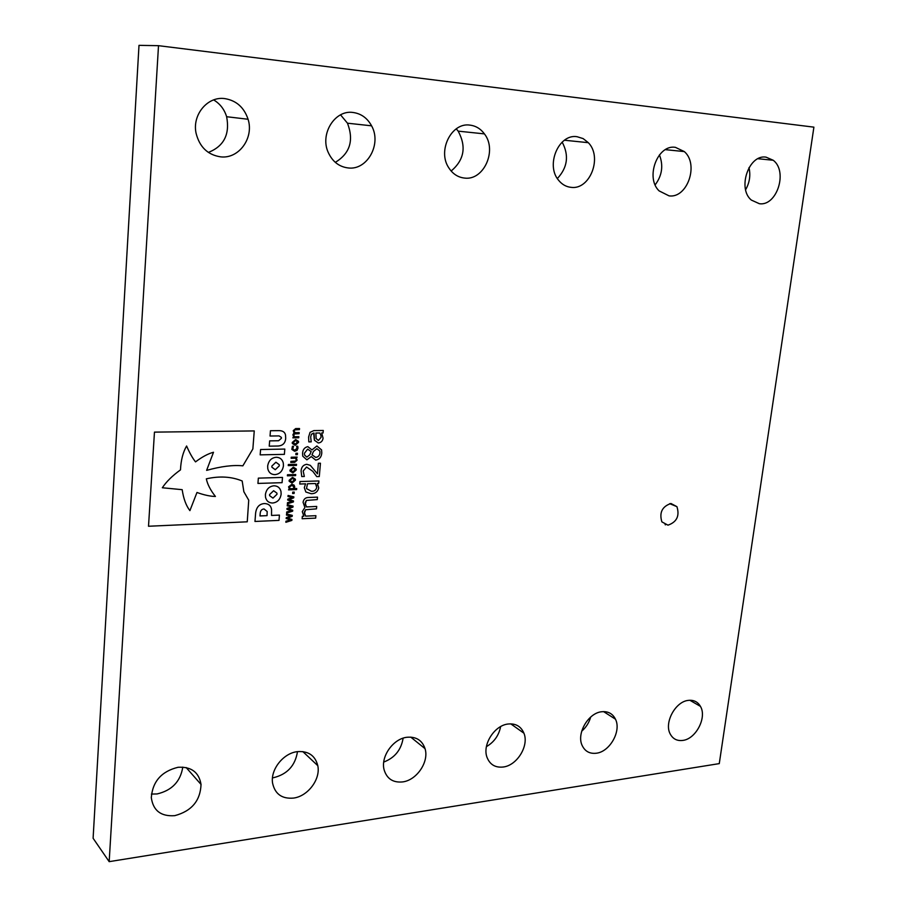 <?xml version="1.0" encoding="UTF-8"?>
<svg xmlns="http://www.w3.org/2000/svg" width="907" height="907" viewBox="0 0 907 907"><rect width="100%" height="100%" fill="white"/><g stroke="black" fill="none" stroke-linecap="round" stroke-linejoin="round"><path stroke-width="1.36" d="M675.398 147.342L684.32 151.582C699.206 164.246 687.336 198.576 669.06 195.867L659.106 190.889C645.047 177.659 657.518 144.213 675.398 147.342M659.434 154.893C663.539 165.573 662.121 175.55 655.171 184.824M577.056 136.708L583.133 138.59L588.326 142.682C602.702 157.172 590.004 190.085 571.127 187.352C566.217 186.853 562.057 184.518 558.644 180.323C545.356 165.233 558.712 133.567 577.056 136.708M562.159 142.104C569.199 155.358 567.601 167.5 557.363 178.52M470.019 125.132C475.846 125.869 480.653 128.783 484.429 133.885C497.444 150.358 483.782 180.754 464.577 178.078C458.001 177.364 452.729 173.929 448.761 167.772C437.185 150.8 451.516 122.06 470.019 125.132M456.255 128.839L458.171 131.141C466.561 146.662 464.225 159.961 451.153 171.026M353.05 112.479C361.145 113.602 367.324 118.057 371.587 125.824C381.915 143.998 367.278 170.471 348.231 167.954C339.127 166.831 332.45 161.627 328.209 152.365C319.706 133.975 334.921 109.634 353.05 112.479M340.544 114.849L347.472 123.193C354.036 140.37 349.977 153.419 335.307 162.353M224.721 98.591C236.296 100.484 244.085 107.377 248.076 119.259C254.141 138.034 238.87 159.076 220.65 156.854C207.703 154.893 199.506 146.968 196.048 133.102C192.08 114.724 207.624 96.119 224.721 98.591M213.667 99.917C220.016 103.727 224.346 109.328 226.637 116.72C229.993 134.372 223.904 146.276 208.372 152.421M766.041 157.149L773.229 160.267C788.115 171.344 776.891 206.377 759.386 203.724L751.336 200.073C737.096 188.497 748.831 154.088 766.041 157.149M748.989 167.614C750.735 175.346 749.613 182.715 745.622 189.71M297.485 751.631C308.437 750.894 315.205 755.576 317.79 765.667C320.783 779.124 307.892 796.357 293.437 798.092C282.009 799.033 275.059 794.101 272.61 783.297C270.15 769.771 283.347 753.037 297.485 751.631C295.251 765.678 287.213 774.374 273.37 777.73M407.141 737.255C416.234 736.541 422.197 740.339 425.032 748.649C429.283 761.699 416.755 780.303 402.561 781.925C393.06 782.82 386.915 778.807 384.137 769.896C380.384 756.721 393.23 738.559 407.141 737.255M403.116 738.185C401.189 749.896 394.726 757.855 383.74 762.061M508.237 724.001C515.811 723.332 521.049 726.405 523.929 733.207C529.212 745.69 517.103 765.497 503.192 767.016C495.267 767.844 489.871 764.601 487.002 757.288C482.139 744.647 494.576 725.203 508.237 724.001M500.641 726.598C498.861 735.441 494.122 742.13 486.413 746.642M601.726 711.746C608.075 711.133 612.656 713.616 615.456 719.172C621.567 730.963 609.867 751.812 596.307 753.229C589.663 753.966 584.924 751.347 582.101 745.361C576.364 733.4 588.382 712.857 601.726 711.746M590.695 717.04C589.085 722.664 586.092 727.38 581.716 731.189M688.436 700.374C693.798 699.83 697.8 701.837 700.442 706.383C707.165 717.414 695.884 739.114 682.71 740.429C677.098 741.098 672.949 738.978 670.262 734.069C663.856 722.856 675.443 701.394 688.436 700.374M178.101 767.277C191.332 766.562 198.973 772.276 201.037 784.442C200.379 800.745 191.615 811.153 174.734 815.665C160.947 816.629 153.136 810.62 151.31 797.638C152.591 781.46 161.525 771.335 178.101 767.277M182.795 767.107C180.47 781.517 171.911 790.462 157.104 793.942L151.424 794.078M670.942 503.487L676.928 506.662C679.797 515.89 676.815 522.058 667.983 525.164L661.861 521.865C659.128 512.602 662.167 506.48 670.942 503.487M665.137 524.711L665.239 523.974M109.169 861.65L93.104 838.272L138.998 45.35L158.51 45.679L813.896 127.15L719.274 763.615L109.169 861.65L158.51 45.679M269.232 446.165L277.984 446.006C282.78 445.711 285.354 443.126 285.694 438.274L285.524 435.065C284.934 432.174 282.791 430.7 279.107 430.632L270.456 430.734L270.037 436.029L279.084 435.904L281.363 437.378L281.408 438.285L278.608 440.734L269.651 440.881L269.232 446.165L277.995 446.017C282.791 445.711 285.354 443.138 285.694 438.274L285.524 435.065C284.934 432.174 282.791 430.689 279.107 430.632M265.502 497.183C266.431 500.993 268.789 502.943 272.588 503.022L272.644 503.022C277.44 502.433 280.274 499.485 281.136 494.179L280.989 491.492C280.048 487.796 277.712 485.903 273.982 485.801L273.914 485.801C269.096 486.367 266.261 489.315 265.388 494.666L265.513 497.183C266.431 501.004 268.789 502.943 272.588 503.022L272.656 503.022C277.44 502.433 280.274 499.485 281.136 494.179L280.989 491.492C280.036 487.796 277.701 485.903 273.971 485.801M257.939 483.431L282.066 482.671L282.496 477.422L258.348 478.136L257.939 483.431L282.077 482.671L282.496 477.422M196.978 492.478L189.903 510.641C186.082 505.687 183.509 498.703 182.182 489.678L162.33 487.762C166.31 481.73 172.353 475.767 180.482 469.883L180.482 469.883C180.946 460.155 182.987 452.196 186.604 445.995L186.604 446.006C189.62 452.956 192.601 458.25 195.527 461.878C202.125 456.89 208.111 453.693 213.496 452.264L206.626 470.37C221.07 466.357 233.144 464.838 242.861 465.835L252.86 448.954L254.255 430.927L154.462 432.129L148.51 526.253L247.248 521.808L248.733 500.188L243.87 491.753L242.18 480.982C231.489 476.572 219.539 475.858 206.331 478.839C207.465 484.349 210.503 490.233 215.424 496.469C210.22 496.356 204.064 495.029 196.978 492.478L189.903 510.641C186.082 505.687 183.509 498.703 182.182 489.678L162.33 487.762C166.31 481.73 172.353 475.767 180.482 469.883C180.946 460.155 182.987 452.196 186.604 446.006C189.62 452.956 192.601 458.25 195.527 461.878C202.125 456.89 208.111 453.693 213.496 452.264L206.626 470.37C221.07 466.357 233.144 464.838 242.861 465.835L252.86 448.965L254.255 430.927M255.615 513.147L254.969 521.468L279.005 520.38L279.435 515.108L271.533 515.448L271.567 509.428C270.887 505.607 268.506 503.657 264.413 503.555L264.356 503.555C259.311 503.963 256.398 507.16 255.615 513.147M260.173 454.861L284.379 454.362L284.809 449.067L260.592 449.521L260.173 454.861L284.379 454.362L284.809 449.067M267.792 468.749C268.733 472.558 271.091 474.52 274.878 474.633L274.934 474.633C279.741 474.089 282.576 471.141 283.449 465.79L283.279 462.989C282.315 459.316 279.98 457.411 276.272 457.275L276.216 457.275C271.374 457.786 268.529 460.733 267.656 466.13L267.792 468.749C268.733 472.558 271.091 474.52 274.878 474.633L274.934 474.633C279.741 474.089 282.576 471.141 283.449 465.801L283.279 462.989C282.315 459.316 279.968 457.4 276.272 457.264M292.258 442.457L295.659 439.521L298.505 441.358L298.573 442.355L295.183 445.303L292.315 443.455L292.258 442.457M295.965 453.285L297.462 453.262L297.349 454.645L295.852 454.679L295.965 453.285M288.335 464.531L296.544 464.339L296.453 465.393L288.245 465.597L288.335 464.531M286.465 515.085L286.555 514.008L292.292 515.357L292.213 516.31L287.553 518.09L291.941 519.462L291.861 520.414L285.864 522.296L285.954 521.219L290.591 519.881L286.181 518.555L286.249 517.693L290.92 515.924L286.465 515.085L290.92 515.924L286.249 517.693M311.963 449.929L316.883 445.983L321.577 449.906L321.792 452.944C321.441 457.06 319.423 459.452 315.715 460.121L311.294 456.572L306.872 459.838L302.734 456.142L302.575 453.341C302.791 449.611 304.548 447.378 307.836 446.641L311.963 449.929L307.836 446.641M299.968 481.549L318.901 480.959L318.686 483.42L317.337 483.454L318.754 487.955C317.665 491.877 315.126 493.793 311.158 493.703L305.863 492.002L304.31 487.671L305.58 483.839L299.763 484.021L299.968 481.549M292.734 492.138L294.231 492.082L294.117 493.453L292.621 493.51L292.734 492.138M289.129 480.325L292.519 477.365L295.365 479.179L295.421 480.132L292.043 483.091L289.186 481.277L289.129 480.325M289.968 470.121L293.369 467.173L296.215 468.987L296.272 469.962L292.893 472.91L290.025 471.084L289.968 470.121M308.652 497.467L317.507 497.138L317.291 499.587L306.373 500.437L305.092 502.932L306.475 506.934L316.702 506.423L316.486 508.861L305.568 509.757L304.401 513.543L305.636 516.14L315.897 515.686L315.681 518.124L302.144 518.725L302.348 516.287L303.856 516.219L302.28 511.627L304.911 507.512L303.074 502.308C303.641 499.099 305.5 497.478 308.652 497.467M287.485 474.758L295.693 474.531L295.603 475.585L287.406 475.824L287.485 474.758M288.596 486.798L291.839 484.361L294.095 485.109L294.752 486.957L294.208 488.612L296.702 488.533L296.612 489.587L288.539 489.859L289.22 488.782L288.596 486.798M287.995 496.548L288.086 495.46L293.834 496.855L293.743 497.818L289.084 499.576L293.483 500.981L293.403 501.945L287.394 503.793L287.485 502.705L292.133 501.401L287.7 500.029L287.78 499.167L292.462 497.421L287.995 496.548L292.462 497.421L287.768 499.167M318.368 463.273L320.443 463.216L319.287 476.538L316.758 476.606L312.79 471.311L306.577 467.026L303.176 470.982L304.333 476.481L301.759 476.549L301.09 470.982C301.362 467.105 303.244 464.872 306.725 464.293L310.319 465.348L317.461 473.839L318.368 463.273L317.461 473.839L310.319 465.348L306.725 464.293M313.924 430.587L323.277 430.474L323.062 432.956L321.679 432.979L323.073 438.194C322.597 441.097 321.01 442.684 318.3 442.979L314.48 440.292L314.049 433.081L311.418 434.26L310.693 437.083L311.214 441.845L308.822 441.89L308.595 437.083L310.058 432.333L313.924 430.587M287.224 505.834L287.315 504.745L293.052 506.117L292.972 507.081L288.324 508.85L292.712 510.233L292.632 511.185L286.635 513.056L286.714 511.967L291.362 510.652L286.941 509.303L287.009 508.442L291.691 506.684L287.224 505.834L291.691 506.684L287.009 508.442M291.238 457.23L297.145 457.094L296.43 458.171L297.077 460.234L294.662 462.366L290.807 462.457L290.898 461.391L295.671 461.039L296.204 459.951L295.625 458.194L291.147 458.296L291.238 457.23M296.544 446.244L297.643 446.221L297.904 447.049L297.043 450.394L294.639 451.289L291.839 449.396L292.428 446.312L293.539 446.289L292.712 449.01L294.73 450.223L297.077 448.262L296.544 446.244M295.659 428.58L299.525 428.535L299.435 429.612L294.662 429.861L294.106 430.938L294.718 432.707L299.185 432.616L299.095 433.682L294.322 433.943L293.823 435.609L294.356 436.755L298.845 436.686L298.754 437.764L292.836 437.843L293.585 436.766L292.893 434.725L294.038 432.945L293.233 430.644L295.659 428.58M317.495 497.138L317.291 499.587L306.373 500.437L305.194 504.269L306.475 506.934L307.892 506.786M316.69 506.423L316.486 508.861L305.568 509.745L304.298 512.24L305.636 516.14L315.897 515.686L315.681 518.124L302.144 518.725M293.358 467.173L296.215 468.987L296.272 469.962L292.893 472.91L290.025 471.084M295.342 469.395L293.278 468.239L290.875 470.098L292.972 471.844L295.342 469.395L293.278 468.239L290.875 470.098L292.972 471.855M295.682 474.531L295.603 475.585L287.406 475.824M292.519 477.365L295.365 479.179L295.421 480.132L292.043 483.091L289.186 481.277M294.492 479.576L292.428 478.431L290.036 480.302L292.133 482.036L294.492 479.576L292.428 478.431L290.025 480.291L292.133 482.036M291.839 484.361L294.095 485.109L294.752 486.957L294.197 488.612L296.702 488.522L296.612 489.587L288.539 489.859M289.469 487.025L290.013 488.748L293.392 488.635L293.811 486.571L291.748 485.426L289.469 487.025L290.013 488.748L293.392 488.635M293.811 486.571L291.748 485.426L289.48 487.025M294.219 492.082L294.117 493.453L292.621 493.51M293.823 496.855L293.743 497.818L289.084 499.576L293.483 500.981L293.403 501.945L287.394 503.793M287.485 502.705L292.133 501.401L287.7 500.029M318.901 480.959L318.686 483.42L317.337 483.454L318.754 487.955C317.665 491.877 315.126 493.793 311.146 493.703L305.863 492.002M304.31 487.671L305.58 483.839M305.568 483.828L299.763 484.021M316.611 485.88L315.5 483.522L307.473 483.771L306.509 488.59L311.362 491.254C314.185 491.458 315.976 490.188 316.736 487.456L315.5 483.522L307.473 483.771L306.509 488.59L311.362 491.254M320.443 463.216L319.287 476.538L316.758 476.606M312.79 471.311L306.577 467.026L303.176 470.982L304.333 476.481L301.759 476.549M316.883 445.983L321.577 449.906L321.792 452.944C321.441 457.06 319.423 459.452 315.715 460.121L311.294 456.572L306.872 459.838L302.734 456.142M319.831 450.994L316.872 448.704L313.459 451.448L312.019 454.872L315.761 457.4C318.21 457.071 319.604 455.586 319.956 452.933L319.831 450.994L316.872 448.704L313.459 451.448L312.008 454.872L315.761 457.4M311.158 451.595L307.666 449.135L304.446 453.217L304.548 455.031L306.849 457.105L309.718 454.861L311.158 451.595L307.666 449.135L304.446 453.217L304.548 455.031L306.849 457.105M323.277 430.462L323.062 432.956L321.679 432.979L323.073 438.194C322.597 441.097 320.999 442.684 318.3 442.979L314.48 440.292M314.31 439.702L313.675 433.081L311.418 434.26L310.682 437.083L311.214 441.845L308.822 441.89M320.931 435.417L319.808 433.002L315.897 433.058L316.101 438.535L318.38 440.485L321.067 437.367L320.931 435.417L319.808 433.002L315.897 433.047L316.112 438.535L318.38 440.485M292.281 515.357L292.213 516.31L287.553 518.09L291.941 519.462L291.861 520.414L285.864 522.296M285.954 521.208L290.591 519.881L286.17 518.543M293.052 506.117L292.972 507.081L288.313 508.85L292.712 510.233L292.632 511.185L286.623 513.056M286.714 511.967L291.362 510.652L286.941 509.303M296.532 464.339L296.453 465.393L288.245 465.597M297.145 457.094L296.43 458.171L297.077 460.234L294.662 462.366L290.807 462.457M296.147 459.339L295.625 458.194L291.147 458.296M297.462 453.262L297.349 454.645L295.841 454.679M297.643 446.221L297.984 448.194L297.043 450.394L294.639 451.289L291.839 449.396M293.539 446.289L292.712 449.01L294.73 450.223M295.659 439.521L298.505 441.358L298.573 442.355L295.183 445.303L292.315 443.455M297.632 441.766L295.569 440.587L293.154 442.446L295.263 444.237L297.632 441.766L295.569 440.587L293.154 442.446L295.263 444.226M299.514 428.535L299.435 429.612L294.662 429.85L294.151 431.539L295.331 432.662M299.174 432.616L299.095 433.682L294.322 433.943L293.766 435.02L294.356 436.755L298.845 436.686L298.754 437.764L292.836 437.843M279.231 464.69L275.932 462.23L271.851 466.085L271.907 467.218L275.275 469.701L279.299 465.858L279.231 464.69L275.887 462.23L271.851 466.085L271.907 467.218L275.229 469.701M254.969 521.457L279.005 520.38L279.424 515.108L271.533 515.448L271.567 509.428C270.887 505.607 268.495 503.646 264.413 503.555M267.18 511.514L264.028 508.952C261.715 509.156 260.434 510.641 260.196 513.407L259.992 515.947L267.032 515.641L267.191 511.514L264.028 508.952C261.715 509.167 260.445 510.652 260.196 513.407L259.992 515.947L267.043 515.641M148.51 526.253L247.248 521.808L248.733 500.188L243.858 491.753L242.18 480.982M276.941 493.147L273.642 490.721L269.572 494.587L269.628 495.664L272.984 498.113L276.998 494.258L276.941 493.147L273.597 490.721L269.572 494.587L269.628 495.664L272.939 498.113M270.037 436.029L279.084 435.904L281.363 437.378M670.919 503.487L670.829 504.133M665.409 149.655L684.32 151.582M564.471 140.234L588.326 142.682M458.171 131.141L484.429 133.885M347.472 123.193L371.587 125.824M226.637 116.72L248.076 119.259M757.991 158.725L773.229 160.267M302.825 751.586L317.79 765.667M410.758 737.119L425.032 748.649M510.766 723.854L523.929 733.207M603.574 711.61L615.456 719.172M689.853 700.261L700.442 706.383M186.162 767.549L201.037 784.442M669.683 503.657L676.928 506.662M665.489 524.847L665.579 524.121"/></g></svg>
